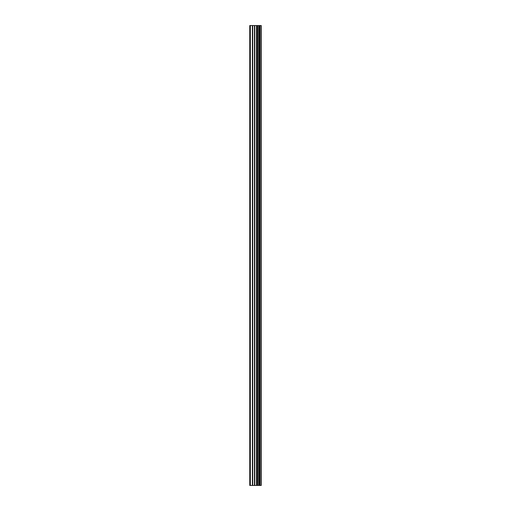 <?xml version="1.0" encoding="UTF-8"?>
<svg xmlns="http://www.w3.org/2000/svg" width="511" height="511" viewBox="0 0 511 511"><rect width="100%" height="100%" fill="white"/><g stroke="black" fill="none" stroke-linecap="round" stroke-linejoin="round"><path stroke-width="0.77" d="M254.465 485.45L261.249 485.45L261.249 25.55L249.751 25.55L249.751 485.45L254.465 485.45L254.465 25.55M258.732 25.55L258.732 485.45L258.726 25.55M259.875 25.55L259.875 485.45L259.863 25.55M261.172 485.45L261.172 25.55M261.038 485.45L261.038 25.55M257.557 485.45L257.557 25.55M257.359 485.45L257.359 25.55M250.345 485.45L250.345 25.55M259.946 485.45L259.946 25.55M259.697 485.45L259.697 25.55M258.898 485.45L258.898 25.55M258.655 485.45L258.655 25.55M256.886 485.45L256.886 25.55M256.548 485.45L256.548 25.55M254.804 485.45L254.804 25.55M252.721 485.45L252.721 25.55M252.383 485.45L252.383 25.55"/></g></svg>
